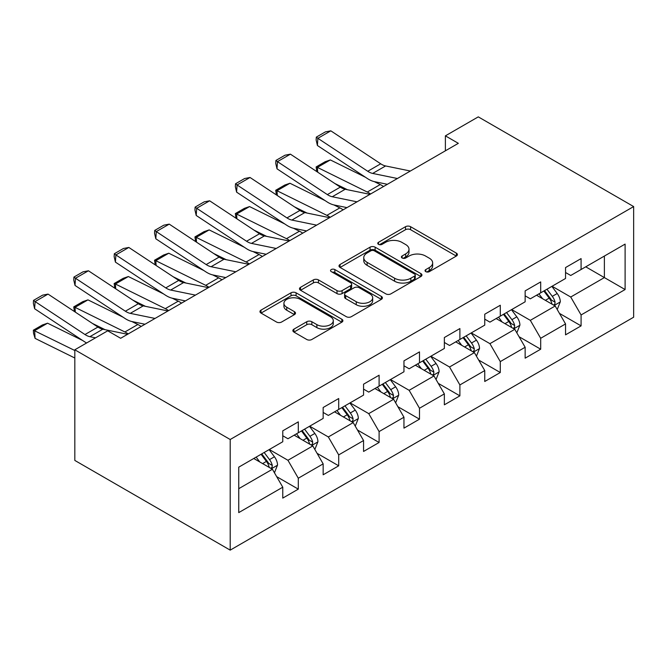 <?xml version="1.0" encoding="UTF-8"?>
<svg xmlns="http://www.w3.org/2000/svg" width="667" height="667" viewBox="0 0 667 667"><rect width="100%" height="100%" fill="white"/><g stroke="black" fill="none" stroke-linecap="round" stroke-linejoin="round"><path stroke-width="1" d="M425.779 271.644A2.518 1.451 0 0 0 429.34 271.644L456.345 256.053A3.593 2.076 0 0 0 457.404 254.586A3.593 2.076 0 0 0 456.345 253.118L410.597 226.705A3.593 2.076 0 0 0 405.511 226.705L378.506 242.296A2.518 1.451 0 0 0 377.764 243.322A2.518 1.451 0 0 0 378.506 244.347A2.518 1.451 0 0 0 382.066 244.347L385.559 242.329A11.506 6.645 0 0 1 401.826 242.329L405.636 244.531A11.506 6.645 0 0 1 409.004 249.233A11.506 6.645 0 0 1 405.636 253.927L402.143 255.945A2.518 1.451 0 0 0 401.409 256.97A2.518 1.451 0 0 0 402.143 257.996A2.518 1.451 0 0 0 405.703 257.996L409.196 255.978A11.506 6.645 0 0 1 425.463 255.978L429.273 258.179A11.506 6.645 0 0 1 432.65 262.881A11.506 6.645 0 0 1 429.273 267.575L425.779 269.593A2.518 1.451 0 0 0 425.046 270.619A2.518 1.451 0 0 0 425.779 271.644L425.779 269.593M293.922 329.139A3.593 2.076 0 0 0 292.871 330.607A3.593 2.076 0 0 0 293.922 332.074L306.762 339.486A3.593 2.076 0 0 0 311.848 339.486L341.837 322.169A3.593 2.076 0 0 0 342.888 320.702A3.593 2.076 0 0 0 341.837 319.235L296.081 292.813A3.593 2.076 0 0 0 291.004 292.813L261.005 310.13A3.593 2.076 0 0 0 259.955 311.597A3.593 2.076 0 0 0 261.005 313.065L276.513 322.019A3.593 2.076 0 0 0 281.599 322.019L294.43 314.607A3.593 2.076 0 0 0 295.489 313.14A3.593 2.076 0 0 0 294.43 311.672L286.743 307.237A9.613 5.553 0 0 1 283.925 303.31A9.613 5.553 0 0 1 289.862 298.182A9.613 5.553 0 0 1 300.342 299.383L330.465 316.775A9.613 5.553 0 0 1 333.283 320.702A9.613 5.553 0 0 1 327.347 325.829A9.613 5.553 0 0 1 316.867 324.621L311.848 321.727A3.593 2.076 0 0 0 306.762 321.727L293.922 329.139L293.922 332.074M633.65 206.57L478.281 116.867L445.389 135.851L458.337 143.33L120.66 338.286L107.712 330.807L74.821 349.791L230.198 439.503L633.65 206.57L633.65 317.209L230.198 550.133L230.198 439.503M385.809 293.847A3.593 2.076 0 0 0 390.895 293.847L420.885 276.53A3.593 2.076 0 0 0 421.944 275.062A3.593 2.076 0 0 0 420.885 273.595L375.137 247.174A3.593 2.076 0 0 0 370.052 247.174L340.062 264.491A3.593 2.076 0 0 0 339.003 265.958A3.593 2.076 0 0 0 340.062 267.425L385.809 293.847M332.291 272.194A2.518 1.451 0 0 1 334.851 272.545L334.851 269.56L381.366 296.415A3.593 2.076 0 0 1 382.416 297.882A3.593 2.076 0 0 1 381.366 299.35L351.367 316.667A3.593 2.076 0 0 1 346.29 316.667L300.534 290.245L300.534 287.31A3.593 2.076 0 0 0 299.483 288.778A3.593 2.076 0 0 0 300.534 290.245M300.534 287.31L313.373 279.898A3.593 2.076 0 0 1 318.451 279.898L337.01 290.612A3.593 2.076 0 0 0 342.096 290.612L350.609 285.701A3.593 2.076 0 0 0 351.659 284.234A3.593 2.076 0 0 0 350.609 282.766L331.291 271.611A2.518 1.451 0 0 1 330.549 270.585A2.518 1.451 0 0 1 332.108 269.243A2.518 1.451 0 0 1 334.851 269.56M276.68 476.655L298.299 489.136L298.299 478.222L323.161 463.873L323.161 474.787L338.703 465.816L338.703 454.902L363.557 440.545L363.557 451.459L379.098 442.488L379.098 431.574L403.96 417.225L403.96 428.139L419.493 419.168L419.493 408.254L444.355 393.897L444.355 404.819L459.888 395.848L459.888 384.934L484.751 370.577L484.751 381.491L500.292 372.519L500.292 361.606L525.146 347.257L525.146 358.171L540.687 349.2L540.687 338.286L565.541 323.929L565.541 334.842L581.082 325.88L581.082 314.957L625.104 289.545L625.104 244.097L604.385 256.053L604.385 277.589L625.104 289.545M298.299 489.136L282.766 498.107L282.766 487.193L238.744 512.606L238.744 467.158L282.766 441.746L282.766 430.832L298.299 421.861L298.299 432.775L323.161 418.417L323.161 407.504L338.703 398.532L338.703 409.446L363.557 395.097L363.557 384.184L379.098 375.213L379.098 386.126L403.96 371.777L403.96 360.855L419.493 351.893L419.493 362.806L444.355 348.449L444.355 337.535L459.888 328.564L459.888 339.478L484.751 325.129L484.751 314.215L500.292 305.244L500.292 316.158L525.146 301.801L525.146 290.887L540.687 281.916L540.687 292.838L565.541 278.481L565.541 267.567L581.082 258.596L581.082 269.51L625.104 244.097M294.155 435.167L312.806 445.931L287.944 460.28L269.301 449.516M282.766 435.759L287.944 438.753L298.299 432.775M287.944 460.28L298.299 478.222M312.806 445.931L323.161 463.873M334.559 411.839L353.202 422.603L328.339 436.96L309.696 426.196M323.161 412.439L328.339 415.433L338.703 409.446M328.339 436.96L338.703 454.902M353.202 422.603L363.557 440.545M374.954 388.519L393.597 399.283L368.743 413.632L350.092 402.868M363.557 389.119L368.743 392.104L379.098 386.126M368.743 413.632L379.098 431.574M393.597 399.283L403.96 417.225M415.349 365.199L433.992 375.963L409.138 390.312L390.487 379.548M403.96 365.791L409.138 368.784L419.493 362.806M409.138 390.312L419.493 408.254M433.992 375.963L444.355 393.897M455.744 341.871L474.395 352.635L449.533 366.992L430.89 356.228M444.355 342.471L449.533 345.464L459.888 339.478M449.533 366.992L459.888 384.934M474.395 352.635L484.751 370.577M496.148 318.551L514.791 329.315L489.928 343.663L471.286 332.9M484.751 319.151L489.928 322.136L500.292 316.158M489.928 343.663L500.292 361.606M514.791 329.315L525.146 347.257M536.543 295.223L555.186 305.995L530.323 320.343L511.681 309.58M525.146 295.823L530.323 298.816L540.687 292.838M530.323 320.343L540.687 338.286M555.186 305.995L565.541 323.929M585.743 266.817L604.385 277.589L570.727 297.023L552.076 286.26M565.541 272.503L570.727 275.488L581.082 269.51M570.727 297.023L581.082 314.957M74.821 349.791L74.821 460.43L230.198 550.133M445.389 135.851L445.389 150.8M238.744 488.686L272.411 469.251L253.76 458.487M272.411 469.251L282.766 487.193M559.463 313.39L581.082 325.88M519.059 336.718L540.687 349.2M478.664 360.038L500.292 372.519M438.269 383.358L459.888 395.848M397.874 406.687L419.493 419.168M357.47 430.007L379.098 442.488M317.075 453.327L338.703 465.816M426.788 272.003L429.273 270.569A11.506 6.645 0 0 0 432.65 265.866L432.65 262.881M409.004 249.233L409.004 252.218A11.506 6.645 0 0 1 405.636 256.92L403.151 258.354M456.303 256.086L410.597 229.698A3.593 2.076 0 0 0 405.511 229.698L379.506 244.706M420.844 276.555L375.137 250.167A3.593 2.076 0 0 0 370.052 250.167L340.103 267.459M414.532 276.088A2.518 1.451 0 0 0 415.274 275.062A2.518 1.451 0 0 0 414.532 274.029L374.37 250.842A2.518 1.451 0 0 0 370.819 250.842L367.125 252.976A11.506 6.645 0 0 0 363.757 257.67A11.506 6.645 0 0 0 367.125 262.364L394.581 278.214A11.506 6.645 0 0 0 410.847 278.214L414.532 276.088L414.532 279.073A2.518 1.451 0 0 0 415.274 278.047L415.274 275.062M363.757 257.67L363.757 260.655A11.506 6.645 0 0 0 367.125 265.358L367.125 262.364M414.532 279.073L410.847 281.207A11.506 6.645 0 0 1 394.581 281.207L367.125 265.358M300.584 290.278L313.373 282.891L313.373 279.898M351.659 284.234L351.659 287.219A3.593 2.076 0 0 1 350.609 288.686L342.096 293.605A3.593 2.076 0 0 1 337.01 293.605L318.451 282.891A3.593 2.076 0 0 0 313.373 282.891M334.851 272.545L381.316 299.375M356.261 301.734A9.613 5.553 0 0 0 366.742 302.935A9.613 5.553 0 0 0 372.678 297.807A9.613 5.553 0 0 0 369.86 293.88L359.246 287.752A3.593 2.076 0 0 0 354.169 287.752L345.648 292.671A3.593 2.076 0 0 0 344.597 294.139A3.593 2.076 0 0 0 345.648 295.606L356.261 301.734L356.261 304.719A9.613 5.553 0 0 0 366.742 305.928A9.613 5.553 0 0 0 372.678 300.792L372.678 297.807M344.597 294.139L344.597 297.123A3.593 2.076 0 0 0 345.648 298.591L345.648 295.606M356.261 304.719L345.648 298.591M333.283 320.702L333.283 323.687A9.613 5.553 0 0 1 327.347 328.814A9.613 5.553 0 0 1 316.867 327.614L311.848 324.712A3.593 2.076 0 0 0 306.762 324.712L293.972 332.099M283.925 303.31L283.925 306.295A9.613 5.553 0 0 0 286.743 310.222L286.743 307.237M294.389 314.632L286.743 310.222M341.787 322.194L296.081 295.806A3.593 2.076 0 0 0 291.004 295.806L261.055 313.098M557.228 309.538L560.313 301.776A9.705 5.603 -120 0 0 557.212 293.513L551.867 286.376M316.792 171.586L316.133 166.942L325.196 161.706L330.348 159.93L365.508 177.289M374.237 181.599L380.232 184.559A27.464 15.858 60 0 1 383.533 186.51M542.554 298.699L538.919 293.855M330.348 159.93L317.409 167.4L367.284 192.038A27.464 15.858 60 0 1 370.585 193.989M316.133 166.942L317.409 167.4L317.692 172.178M347.449 189.736L334.809 183.492M553.685 305.127L554.861 303.885L555.077 302.184A9.705 5.603 -120 0 0 552.293 296.348L546.948 289.22M544.522 290.62L550.45 298.533A4.944 2.851 60 0 1 551.351 300.033L555.077 302.184M543.847 291.012L549.191 298.149A9.705 5.603 60 0 1 551.968 303.985M397.407 178.506L372.661 173.428A18.309 10.572 60 0 1 367.75 171.277L317.876 138.311L317.409 145.498L367.284 178.464A27.464 15.858 -120 0 0 374.646 181.691L387.369 184.3M410.355 171.027L385.609 165.95A18.309 10.572 60 0 1 380.699 163.799L330.824 130.832L317.876 138.311L316.316 137.127L325.379 131.891L330.824 130.832M317.409 145.498L316.133 140.003L316.316 137.127M516.833 332.858L519.918 325.096A9.705 5.603 -120 0 0 516.817 316.833L511.472 309.696M276.396 194.906L275.729 190.262L284.792 185.034L289.953 183.25L325.112 200.609M333.842 204.919L339.837 207.879A27.464 15.858 60 0 1 343.138 209.838M502.159 322.019L498.524 317.175M289.953 183.25L277.005 190.72L326.888 215.358A27.464 15.858 60 0 1 330.19 217.309M275.729 190.262L277.005 190.72L277.297 195.506M307.053 213.056L294.405 206.812M513.29 328.447L514.465 327.205L514.674 325.513A9.705 5.603 -120 0 0 511.897 319.676L506.553 312.54M504.119 313.94L510.055 321.861A4.944 2.851 60 0 1 510.947 323.362L514.674 325.513M503.443 314.332L508.788 321.469A9.705 5.603 60 0 1 511.572 327.305M476.438 356.178L479.515 348.424A9.705 5.603 -120 0 0 476.421 340.153L471.077 333.025M235.993 218.234L235.334 213.582L244.397 208.354L249.558 206.57L284.717 223.937M293.447 228.247L299.441 231.207A27.464 15.858 60 0 1 302.743 233.158M461.756 345.348L458.129 340.495M249.558 206.57L236.61 214.049L286.493 238.678A27.464 15.858 60 0 1 289.795 240.637M235.334 213.582L236.61 214.049L236.902 218.826M266.65 236.376L254.01 230.132M472.886 351.767L474.07 350.525L474.279 348.833A9.705 5.603 -120 0 0 471.502 342.996L466.158 335.86M463.723 337.269L469.651 345.181A4.944 2.851 60 0 1 470.552 346.682L474.279 348.833M463.048 337.66L468.392 344.789A9.705 5.603 60 0 1 471.169 350.625M357.012 201.826L332.266 196.748A18.309 10.572 60 0 1 327.355 194.597L277.472 161.631L277.005 168.818L326.888 201.784A27.464 15.858 -120 0 0 334.25 205.011L346.973 207.62M369.96 194.347L345.206 189.27A18.309 10.572 60 0 1 340.303 187.127L290.42 154.16L277.472 161.631L275.921 160.447L284.984 155.219L290.42 154.16M277.005 168.818L275.729 163.323L275.921 160.447M316.617 225.146L291.863 220.068A18.309 10.572 60 0 1 286.96 217.917L237.077 184.959L236.61 192.146L286.493 225.104A27.464 15.858 -120 0 0 293.855 228.331L306.578 230.94M329.565 217.675L304.811 212.598A18.309 10.572 60 0 1 299.908 210.447L250.025 177.48L237.077 184.959L235.526 183.775L244.589 178.539L250.025 177.48M236.61 192.146L235.334 186.643L235.526 183.775M436.043 379.506L439.119 371.744A9.705 5.603 -120 0 0 436.026 363.482L430.682 356.345M195.598 241.554L194.939 236.91L204.002 231.674L209.163 229.898L244.322 247.257M253.043 251.567L259.046 254.527A27.464 15.858 60 0 1 262.339 256.487M421.361 368.668L417.734 363.823M209.163 229.898L196.215 237.369L246.098 262.006A27.464 15.858 60 0 1 249.4 263.957M194.939 236.91L196.215 237.369L196.507 242.146M226.255 259.705L213.615 253.46M432.491 375.096L433.667 373.853L433.883 372.161A9.705 5.603 -120 0 0 431.107 366.316L425.763 359.188M423.328 360.589L429.256 368.501A4.944 2.851 60 0 1 430.157 370.01L433.883 372.161M422.653 360.98L427.997 368.117A9.705 5.603 60 0 1 430.774 373.954M395.648 402.826L398.724 395.064A9.705 5.603 -120 0 0 395.631 386.802L390.287 379.665M155.203 264.874L154.544 260.23L163.607 255.002L168.768 253.218L203.919 270.577M212.648 274.887L218.643 277.847A27.464 15.858 60 0 1 221.944 279.807M380.965 391.988L377.339 387.143M168.768 253.218L155.82 260.697L205.694 285.326A27.464 15.858 60 0 1 208.996 287.285M154.544 260.23L155.82 260.697L156.103 265.474M185.86 283.025L173.22 276.78M392.096 398.416L393.272 397.173L393.488 395.481A9.705 5.603 -120 0 0 390.704 389.645L385.359 382.508M382.933 383.909L388.861 391.829A4.944 2.851 60 0 1 389.761 393.33L393.488 395.481M382.258 384.3L387.602 391.437A9.705 5.603 60 0 1 390.378 397.274M355.244 426.146L358.329 418.392A9.705 5.603 -120 0 0 355.228 410.122L349.883 402.993M114.807 288.202L114.14 283.558L123.212 278.322L128.364 276.538L163.523 293.905M172.253 298.216L178.247 301.176A27.464 15.858 60 0 1 181.549 303.126M340.57 415.316L336.935 410.463M128.364 276.538L115.416 284.017L165.299 308.646A27.464 15.858 60 0 1 168.601 310.605M114.14 283.558L115.416 284.017L115.708 288.794M145.464 306.345L132.816 300.108M351.701 421.736L352.876 420.493L353.085 418.801A9.705 5.603 -120 0 0 350.308 412.965L344.964 405.828M342.538 407.237L348.466 415.149A4.944 2.851 60 0 1 349.358 416.65L353.085 418.801M341.854 407.629L347.207 414.757A9.705 5.603 60 0 1 349.983 420.594M276.221 248.474L251.467 243.397A18.309 10.572 60 0 1 246.565 241.246L196.682 208.279L196.215 215.466L246.098 248.432A27.464 15.858 -120 0 0 253.452 251.659L266.183 254.269M289.17 240.995L264.415 235.918A18.309 10.572 60 0 1 259.513 233.767L209.63 200.8L196.682 208.279L195.123 207.095L204.185 201.859L209.63 200.8M196.215 215.466L194.939 209.972L195.123 207.095M235.826 271.794L211.072 266.717A18.309 10.572 60 0 1 206.161 264.566L156.286 231.599L155.82 238.786L205.694 271.752A27.464 15.858 -120 0 0 213.056 274.979L225.788 277.589M248.766 264.315L224.02 259.246A18.309 10.572 60 0 1 219.109 257.095L169.235 224.129L156.286 231.599L154.727 230.415L163.79 225.188L169.235 224.129M155.82 238.786L154.544 233.292L154.727 230.415M195.423 295.114L170.677 290.045A18.309 10.572 60 0 1 165.766 287.894L115.883 254.927L115.416 262.114L165.299 295.072A27.464 15.858 -120 0 0 172.661 298.299L185.384 300.917M208.371 287.644L183.625 282.566A18.309 10.572 60 0 1 178.714 280.415L128.831 247.449L115.883 254.927L114.332 253.743L123.395 248.508L128.831 247.449M115.416 262.114L114.14 256.62L114.332 253.743M155.027 318.442L130.273 313.365A18.309 10.572 60 0 1 125.371 311.214L75.488 278.247L75.021 285.434L124.904 318.401A27.464 15.858 -120 0 0 132.266 321.627L144.989 324.237M167.976 310.964L143.222 305.886A18.309 10.572 60 0 1 138.319 303.735L88.436 270.777L75.488 278.247L73.937 277.063L83 271.836L88.436 270.777M75.021 285.434L73.745 279.94L73.937 277.063M314.849 449.475L317.934 441.712A9.705 5.603 -120 0 0 314.832 433.45L309.488 426.313M74.412 311.522L73.745 306.878L82.808 301.642L87.969 299.867L123.128 317.225M131.858 321.536L137.852 324.495A27.464 15.858 60 0 1 141.154 326.455M300.175 438.636L296.54 433.792M87.969 299.867L75.021 307.337L124.904 331.974A27.464 15.858 60 0 1 128.206 333.925M73.745 306.878L75.021 307.337L75.313 312.123M105.069 329.673L92.421 323.428M311.306 445.064L312.481 443.822L312.69 442.129A9.705 5.603 -120 0 0 309.913 436.293L304.569 429.156M302.134 430.557L308.071 438.477A4.944 2.851 60 0 1 308.963 439.978L312.69 442.129M301.459 430.949L306.803 438.086A9.705 5.603 60 0 1 309.58 443.922M274.454 472.795L277.53 465.032A9.705 5.603 -120 0 0 274.437 456.77L269.093 449.633M47.574 323.187L34.626 330.665L35.093 338.386L33.533 333.292L33.35 330.198L42.413 324.971L47.574 323.187L82.733 340.545M259.771 461.956L256.145 457.112M33.35 330.198L74.821 350.517M74.821 358.012L35.093 338.386M270.902 468.384L272.078 467.142L272.294 465.449A9.705 5.603 -120 0 0 269.518 459.613L264.174 452.476M261.739 453.885L267.667 461.797A4.944 2.851 60 0 1 268.568 463.298L272.294 465.449M261.064 454.269L266.408 461.406A9.705 5.603 60 0 1 269.185 467.242M95.523 337.844L89.878 336.685A18.309 10.572 60 0 1 84.976 334.534L35.093 301.576L34.626 308.754L84.509 341.721A27.464 15.858 -120 0 0 86.618 342.988M127.58 334.292L102.826 329.215A18.309 10.572 60 0 1 97.924 327.063L48.041 294.097L35.093 301.576L33.533 300.383L42.596 295.156L48.041 294.097M34.626 308.754L33.35 303.26L33.533 300.383M429.273 270.569L429.273 267.575M402.143 257.996L402.143 255.945M405.636 256.92L405.636 253.927M378.506 244.347L378.506 242.296M405.511 229.698L405.511 226.705M410.597 229.698L410.597 226.705M456.345 256.053L456.345 253.118M340.062 267.425L340.062 264.491M370.052 250.167L370.052 247.174M375.137 250.167L375.137 247.174M420.885 276.53L420.885 273.595M394.581 281.207L394.581 278.214M410.847 281.207L410.847 278.214M318.451 282.891L318.451 279.898M337.01 293.605L337.01 290.612M342.096 293.605L342.096 290.612M350.609 288.686L350.609 285.701M381.366 299.35L381.366 296.415M306.762 324.712L306.762 321.727M311.848 324.712L311.848 321.727M316.867 327.614L316.867 324.621M294.43 314.607L294.43 311.672M261.005 313.065L261.005 310.13M291.004 295.806L291.004 292.813M296.081 295.806L296.081 292.813M341.837 322.169L341.837 319.235M554.227 305.436L560.247 301.959M552.293 296.348L557.212 293.513M545.389 300.333L549.191 298.149M380.232 184.559L367.284 192.038M372.661 173.428L385.609 165.95M367.75 171.277L380.699 163.799M513.832 328.764L519.851 325.288M511.897 319.676L516.817 316.833M504.994 323.662L508.788 321.469M339.837 207.879L326.888 215.358M473.437 352.084L479.456 348.608M471.502 342.996L476.421 340.153M464.599 346.982L468.392 344.789M299.441 231.207L286.493 238.678M332.266 196.748L345.206 189.27M327.355 194.597L340.303 187.127M291.863 220.068L304.811 212.598M286.96 217.917L299.908 210.447M433.041 375.404L439.061 371.928M431.107 366.316L436.026 363.482M424.204 370.302L427.997 368.117M259.046 254.527L246.098 262.006M392.638 398.733L398.658 395.256M390.704 389.645L395.631 386.802M383.808 393.63L387.602 391.437M218.643 277.847L205.694 285.326M352.243 422.053L358.262 418.576M350.308 412.965L355.228 410.122M343.405 416.95L347.207 414.757M178.247 301.176L165.299 308.646M251.467 243.397L264.415 235.918M246.565 241.246L259.513 233.767M211.072 266.717L224.02 259.246M206.161 264.566L219.109 257.095M170.677 290.045L183.625 282.566M165.766 287.894L178.714 280.415M130.273 313.365L143.222 305.886M125.371 311.214L138.319 303.735M311.848 445.373L317.867 441.904M309.913 436.293L314.832 433.45M303.01 440.278L306.803 438.086M137.852 324.495L124.904 331.974M271.452 468.701L277.472 465.224M269.518 459.613L274.437 456.77M262.615 463.598L266.408 461.406M89.878 336.685L102.826 329.215M84.976 334.534L97.924 327.063"/></g></svg>

